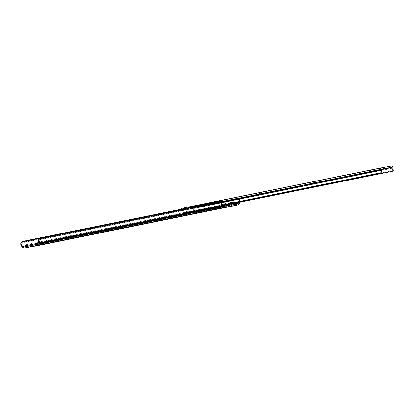<?xml version="1.0" encoding="UTF-8"?>
<svg xmlns="http://www.w3.org/2000/svg" width="414" height="414" viewBox="0 0 414 414"><rect width="100%" height="100%" fill="white"/><g stroke="black" fill="none" stroke-linecap="round" stroke-linejoin="round"><path stroke-width="0.31" stroke-dasharray="2.07 1.55" d="M107.914 229.92L108.142 231.126L107.914 229.92L111.371 229.242L107.443 229.993L110.372 229.454L110.6 230.65L110.372 229.454L111.371 229.242L108.442 229.78L108.68 231.017L108.442 229.78L107.914 229.92M108.23 231.11L107.992 229.873L108.23 231.11M158.039 219.741L158.267 220.947L158.039 219.741L161.496 219.058L157.568 219.813L160.492 219.27L160.72 220.465L160.492 219.27L161.496 219.058L158.567 219.601L158.805 220.838L158.567 219.601L158.039 219.741M158.355 220.926L158.117 219.689L158.355 220.926M102.951 230.929L103.184 232.166L102.951 230.929L96.602 232.171L102.951 230.929M97.818 233.191L97.595 232.016L97.818 233.191M206.358 209.924L206.586 211.13L206.358 209.924L209.815 209.246L205.887 209.996L208.816 209.458L209.044 210.654L208.816 209.458L209.815 209.241L206.886 209.784L207.124 211.021L206.886 209.784L206.358 209.924M206.674 211.114L206.436 209.877L206.674 211.114M237.657 203.74L37.162 244.467L24.121 246.77L224.616 206.043L24.121 246.77L23.355 246.578L22.232 245.492L222.727 204.764L22.232 245.492A1.873 1.278 -101.5 0 1 21.978 245.181A1.873 1.278 78.5 0 0 22.232 245.492L23.117 246.382A1.889 1.289 78.5 0 0 24.121 246.77L37.162 244.467A1.889 1.289 78.5 0 0 37.182 244.462A1.889 1.289 78.5 0 0 37.953 243.763L224.046 205.965L37.953 243.763L37.162 244.467L237.657 203.74M226.924 205.639L233.858 204.444L232.958 204.625L232.518 202.881L233.424 202.694L233.154 202.223L226.091 203.258L225.697 203.776L225.796 204.785L225.697 204.061L224.797 204.242L224.89 204.966L224.797 203.957L225.19 203.445L232.761 202.079L225.19 203.445L231.856 202.265L232.414 202.612L232.958 204.625L225.03 206.027L225.935 205.841L226.168 207.078L225.935 205.841L226.613 205.706L226.846 206.943L226.732 205.68M221.117 206.933L224.124 206.343L220.222 207.078L224.124 206.343L223.653 206.415L223.886 207.652L223.653 206.415L223.229 206.493L223.467 207.73L223.229 206.493L220.222 207.083L220.693 207.005L220.921 208.211L220.693 207.005L221.117 206.933L221.345 208.128L221.117 206.933M38.549 244.017L41.555 243.427L37.653 244.162L41.555 243.427L41.084 243.499L41.322 244.736L41.084 243.499L40.66 243.577L40.898 244.814L40.66 243.577L37.653 244.167L38.124 244.089L38.357 245.295L38.124 244.089L38.549 244.017L38.776 245.212L38.549 244.017M45.711 242.563L48.717 241.973L48.247 242.045L48.479 243.282L48.247 242.045L47.822 242.123L48.06 243.36L47.822 242.123L44.815 242.713L45.286 242.635L45.514 243.841L45.286 242.635L45.711 242.563L45.938 243.758L45.711 242.563M216.067 207.947L213.065 208.532L216.962 207.797L216.067 207.947L216.305 209.184L216.067 207.947L213.06 208.537L213.531 208.459L213.764 209.665L213.531 208.459L216.962 207.797L216.491 207.869L216.729 209.106L216.491 207.869L216.067 207.947M239.716 202.669L39.221 243.396L239.716 202.669L239.794 199.884L239.069 201.525A1.873 1.278 -101.5 0 1 238.95 201.897L238.697 202.482L238.95 201.897L38.455 242.625L37.953 243.763L38.455 242.625A1.873 1.278 78.5 0 0 38.574 242.252L38.574 239.897L237.843 199.424L238.904 200.226L239.069 201.525A1.873 1.278 -101.5 0 1 238.95 201.897L38.455 242.625A1.873 1.278 -101.5 0 0 38.574 242.252L38.574 239.897L237.843 199.424L236.435 199.31L39.325 239.349L38.574 239.897A2.36 1.242 23.7 0 1 38.595 239.841A2.36 1.242 23.7 0 1 39.325 239.349L236.435 199.31L236.87 198.332L39.754 238.371L39.325 239.349L39.754 238.371L236.87 198.332L238.273 198.446L39.004 238.919L39.754 238.371A2.36 1.242 -156.3 0 0 39.03 238.862A2.36 1.242 -156.3 0 0 39.004 238.919L238.273 198.446L239.22 198.968L239.794 199.884A3.131 2.137 -101.5 0 1 239.866 202.244M224.999 205.768L233.75 203.993L224.999 205.768M38.963 239.235L39.02 239.634L38.963 239.235M39.139 240.099L39.294 240.612L39.139 240.099M39.221 243.396A3.131 2.137 78.5 0 0 39.294 240.612L38.574 242.252L39.294 240.612L39.459 241.336L39.418 242.764L38.719 244.534L239.214 203.807L38.719 244.534L39.221 243.396M37.472 245.688A3.146 2.148 78.5 0 0 38.104 245.373A3.146 2.148 78.5 0 0 38.719 244.534L37.4 245.704M221.588 202.26A2.36 1.201 -44.9 0 0 221.076 202.058A2.36 1.201 -44.9 0 0 220.724 202.089L219.958 201.318L220.724 202.089L23.608 242.128L22.848 241.357L23.608 242.128L221.247 202.079M221.614 202.291L22.346 242.764L23.608 242.128A2.36 1.201 -44.9 0 0 22.346 242.764L21.657 243.908L21.978 245.181L20.7 243.893L21.978 245.181L21.657 243.908L22.346 242.764L221.614 202.291M223.617 205.66L23.117 246.382L223.617 205.66M233.553 203.212L233.424 202.694L233.553 203.212M233.424 202.694L232.518 202.881A0.787 0.538 78.5 0 0 231.856 202.265L232.761 202.079A0.787 0.538 -101.5 0 1 233.424 202.694M226.091 203.258L225.19 203.445A0.787 0.538 78.5 0 0 224.797 204.242L225.697 204.061A0.787 0.538 -101.5 0 1 226.091 203.258M238.774 198.648L238.273 198.446A2.36 1.242 -156.3 0 0 236.87 198.332L236.435 199.31A2.36 1.242 23.7 0 1 237.843 199.424L238.904 200.226L239.069 201.525L239.794 199.884L238.774 198.648M214.183 209.582L213.955 208.387L214.183 209.582M209.494 210.571L209.267 209.365L209.494 210.571M161.175 220.383L160.948 219.182L161.175 220.383M111.05 230.567L110.823 229.361L111.05 230.567M381.18 169.331L373.935 170.703L375.094 170.444L374.861 169.207L373.702 169.466L379.881 168.322L380.119 169.559L373.987 170.703L381.227 169.305M370.851 171.339L373.309 170.868L373.071 169.631L370.613 170.102L370.851 171.339L374.199 170.723L370.302 171.458L370.851 171.339L370.613 170.102L370.064 170.221L373.966 169.486L370.064 170.221L370.535 170.149L370.768 171.386L370.302 171.458L370.851 171.339M303.157 185.193L296.973 186.336L298.132 186.077L297.899 184.841L296.74 185.099L302.919 183.956L303.157 185.193L301.242 185.57L296.978 186.331L304.311 184.939L303.157 185.193L302.919 183.956L304.078 183.702L296.74 185.099L304.078 183.697L297.899 184.841L298.132 186.077L303.157 185.193M381.118 169.145L182.31 209.525L381.113 169.145L182.31 209.525L183.775 213.127L186.74 212.599L187.283 211.414L191.082 210.742L192.029 211.668L194.016 211.316L191.123 211.849L194.14 211.218L193.954 207.445L193.048 207.631L381.103 169.435L193.354 207.833A3.131 2.137 78.5 0 0 193.354 210.053L194.383 211.181L196.008 211.15L195.072 210.809L393.3 170.542L195.072 210.809A1.573 1.149 -100 0 0 195.988 211.156A1.573 1.149 -100 0 0 196.008 211.15L223.519 205.561L195.191 211.295L223.503 205.546L195.191 211.295L194.109 211.036L193.354 210.053L194.207 209.903L195.072 210.809L194.207 209.903L194.171 208.454A1.418 0.968 78.5 0 0 193.98 206.979A1.418 0.968 78.5 0 0 192.981 206.363L182.077 208.289L380.849 167.913M182.31 209.525L193.954 207.445L193.048 207.631L193.354 207.833L193.354 210.053L194.207 209.903A1.873 1.278 78.5 0 1 194.171 208.454L193.98 206.979L192.981 206.363L391.789 165.983L192.981 206.363L182.077 208.289M256.716 194.528L259.645 193.985L255.717 194.74L259.645 193.985L259.097 194.104L258.859 192.872L259.407 192.748L255.479 193.504L259.407 192.748L256.483 193.291L256.716 194.528L256.483 193.291L256.028 193.379L256.266 194.616L256.716 194.528M314.003 182.89L316.927 182.351L313.005 183.102L316.927 182.346L316.379 182.47L316.146 181.234L316.694 181.115L312.767 181.865L316.694 181.115L313.765 181.653L314.003 182.89L313.765 181.653L313.315 181.746L313.553 182.983L314.003 182.89M199.434 206.162L202.358 205.623L198.43 206.374L202.358 205.618L201.809 205.742L201.577 204.506L202.125 204.387L198.197 205.137L202.125 204.387L199.196 204.925L199.434 206.162L199.196 204.925L198.746 205.018L198.979 206.255L199.434 206.162M181.461 208.868L181.741 210.648L221.759 202.518L181.741 210.648L182.238 212.015A1.873 1.278 78.5 0 0 181.741 210.648A1.418 0.968 78.5 0 1 181.384 209.153M381.056 169.362L380.119 169.559L379.881 168.322L380.994 168.068L373.702 169.466L381.04 168.063L374.861 169.207L375.094 170.444L381.046 169.331M392.974 168.068L194.171 208.454L392.974 168.068M233.625 203.512L224.931 205.277L233.625 203.512M233.62 203.491L224.931 205.256L233.62 203.491M381.263 169.662L193.354 207.833L381.263 169.662M182.274 209.789L381.082 169.404L182.274 209.789A3.131 2.137 78.5 0 1 183.091 211.864L182.274 209.789M183.143 212.175L183.091 211.864L183.143 212.175M183.883 213.267L223.26 205.303L184.101 213.257M223.244 205.282L183.283 213.401L223.244 205.282M222.799 204.837L182.346 213.055L183.283 213.401A1.573 1.149 80 0 1 183.262 213.401A1.573 1.149 80 0 1 182.346 213.055L182.238 212.015L183.091 211.864L182.238 212.015L182.346 213.055L222.799 204.837M185.839 212.786L186.378 211.595L190.181 210.928L191.025 211.833L193.183 211.466L193.048 207.631L193.276 211.207L194.176 211.026L193.954 207.445L183.381 209.313L184.494 212.734L183.593 212.92L182.481 209.5L183.381 209.313L184.603 212.905L186.74 212.599L183.847 213.132L186.885 212.444L187.133 211.57L186.233 211.756L185.984 212.625L186.745 212.599L185.839 212.786M191.832 211.57L190.932 211.751L190.378 211.021L191.278 210.84L191.832 211.57L191.123 211.849L191.832 211.57M191.082 210.742L186.378 211.595L191.082 210.742M183.847 213.132L184.753 212.951L184.494 212.734L183.593 212.92L183.847 213.132M186.745 212.599L185.839 212.78M187.133 211.57L186.233 211.756L187.133 211.57M193.276 211.207L194.176 211.026L193.276 211.207M194.021 211.316L193.121 211.497M198.746 205.018L201.121 204.599L201.359 205.836L198.43 206.374L198.979 206.255L198.746 205.018M201.577 204.506L201.809 205.742L201.359 205.836L201.121 204.599L201.577 204.506M370.96 170.076L373.966 169.486L373.495 169.559L373.728 170.796L374.199 170.723L371.192 171.308L370.96 170.076L371.192 171.308L370.768 171.386L370.535 170.149L370.96 170.076M373.071 169.631L373.309 170.868L373.728 170.796L373.495 169.559L373.071 169.631M313.315 181.746L315.696 181.327L315.929 182.564L313 183.102L313.553 182.983L313.315 181.746M316.146 181.234L316.379 182.47L315.929 182.564L315.696 181.327L316.146 181.234M256.028 193.379L258.408 192.96L258.647 194.197L255.717 194.74L256.266 194.616L256.028 193.379M258.859 192.872L259.097 194.104L258.647 194.197L258.408 192.96L258.859 192.872M107.676 231.229L107.443 229.993M157.801 221.05L157.568 219.813M104.178 232.011L103.945 230.774M206.12 211.233L205.887 209.996M237.683 203.735L37.182 244.462M226.08 203.258L225.18 203.445M39.03 238.862L38.595 239.841M216.962 207.797L217.2 209.034M213.06 208.537L213.298 209.774M209.815 209.241L210.053 210.478M96.84 233.408L96.602 232.171M161.496 219.058L161.729 220.295M111.371 229.242L111.609 230.474M48.717 241.973L48.95 243.209M44.815 242.713L45.054 243.944M41.555 243.427L41.793 244.664M37.653 244.167L37.891 245.404M224.124 206.343L224.357 207.58M220.222 207.083L220.46 208.314M373.935 170.703L373.702 169.466M296.973 186.336L296.74 185.099M195.988 211.156L195.17 211.3M183.262 213.401L184.08 213.257M187.278 211.414L186.378 211.595M202.125 204.387L202.358 205.618M198.197 205.137L198.43 206.374M304.316 184.934L304.078 183.697M373.966 169.486L374.199 170.723M370.302 171.458L370.064 170.221M316.694 181.115L316.927 182.346M312.767 181.865L313 183.102M259.407 192.748L259.645 193.985M255.479 193.504L255.717 194.74M381.278 169.3L381.04 168.063"/><path stroke-width="0.62" d="M108.147 231.157L111.609 230.474L108.147 231.157M158.272 220.978L161.729 220.295L158.272 220.978M103.184 232.166L96.84 233.408L103.184 232.166M206.591 211.161L210.053 210.478L206.591 211.161M239.866 202.244A3.131 2.137 -101.5 0 1 239.716 202.669L239.214 203.807A3.146 2.148 -101.5 0 1 237.931 204.966A3.146 2.148 -101.5 0 1 237.895 204.977L37.4 245.704L24.354 248.007L23.081 247.691L21.047 245.326L20.726 243.349L21.585 241.999A2.36 1.201 135.1 0 1 22.848 241.357L219.958 201.318A2.36 1.201 135.1 0 1 220.822 201.489A2.36 1.201 135.1 0 1 220.853 201.52L219.958 201.318L22.848 241.357L21.585 241.999L220.853 201.52L221.195 203.171L220.853 201.52L21.585 241.999L20.897 242.832L20.7 243.893A3.131 2.137 78.5 0 0 21.797 246.47L222.297 205.742L21.797 246.47L22.687 247.365L223.182 206.638L22.687 247.365A3.146 2.148 78.5 0 0 24.354 248.007L224.854 207.279A3.146 2.148 -101.5 0 1 223.182 206.638L222.297 205.742A3.131 2.137 -101.5 0 1 221.195 203.171L222.478 204.454A1.873 1.278 -101.5 0 0 222.727 204.764L223.617 205.66A1.889 1.289 -101.5 0 0 224.616 206.043L226.722 205.67L224.362 206.053L222.727 204.764A1.873 1.278 -101.5 0 1 222.478 204.454L221.195 203.171L221.878 205.225L224 207.186L227.131 206.886L24.354 248.007L37.4 245.704L237.895 204.977L226.168 207.078L234.634 205.567L234.396 204.33L235.287 204.159L237.657 203.74L235.556 204.112L235.789 205.349L238.298 204.842L238.971 204.247L239.918 202.042M223.886 207.652L220.46 208.314L223.886 207.652M41.322 244.736L37.891 245.404L41.322 244.736M45.519 243.872L48.95 243.209L45.519 243.872M216.729 209.106L213.298 209.774L216.729 209.106M227.162 206.876L226.732 205.68M233.858 204.444L234.396 204.33L233.858 204.444L234.096 205.68L233.553 203.212L233.858 204.444M238.697 202.482L237.657 203.74A1.889 1.289 -101.5 0 0 237.683 203.735L237.677 203.735A1.889 1.289 -101.5 0 0 238.454 203.036L238.697 202.482M224.046 205.965L224.999 205.768L224.046 205.965M233.75 203.993L238.454 203.036L233.75 203.993M221.247 202.079L221.614 202.291A2.36 1.201 -44.9 0 0 221.588 202.26L220.822 201.489M221.811 202.658L221.982 203.212L221.811 202.658M222.07 203.533L222.183 203.859L222.07 203.533M222.318 204.169L222.183 203.859L222.318 204.169M225.796 204.785L225.93 205.81L225.796 204.785M224.89 204.966L225.025 205.97L224.89 204.966M235.789 205.349L235.556 204.112L234.396 204.33L234.634 205.567L235.789 205.349M381.103 169.435L392.027 167.22L381.113 169.145L392.027 167.22L381.263 169.662L392.156 167.447L392.161 169.673A3.131 2.137 -101.5 0 1 392.156 167.447L381.103 169.435M381.056 169.362L381.082 169.404A3.131 2.137 -101.5 0 1 381.899 171.484L381.273 169.305L380.952 169.383M182.062 208.294L380.864 167.913A1.418 0.968 -101.5 0 1 380.88 167.908L380.176 168.824L380.544 170.263L221.759 202.518L380.544 170.263A1.418 0.968 -101.5 0 1 380.176 168.84A1.418 0.968 -101.5 0 1 380.864 167.913L182.077 208.289A1.418 0.968 78.5 0 0 182.062 208.294A1.418 0.968 78.5 0 0 181.384 209.153M380.88 167.908L391.789 165.983A1.418 0.968 -101.5 0 1 392.788 166.599A1.418 0.968 -101.5 0 1 392.974 168.068L392.788 166.599L391.789 165.983L380.88 167.908M393.01 169.517A1.873 1.278 -101.5 0 1 392.974 168.068L393.01 169.517L392.161 169.673L393.01 169.517L393.181 170.097L393.01 169.517M393.3 170.542L393.181 170.097L393.165 170.796L392.56 171.225L233.62 203.491L391.742 171.37L392.26 170.791L392.161 169.673L392.26 170.791L391.742 171.37L392.56 171.225A1.573 1.149 -100 0 0 393.3 170.542M224.931 205.277L223.503 205.546L224.931 205.256M380.885 173.249L223.26 205.303L380.652 173.331L223.244 205.282L379.835 173.476L380.575 172.788L222.799 204.837L380.575 172.788A1.573 1.149 80 0 1 379.835 173.476L380.885 173.249M381.724 172.41L381.843 172.115L381.724 172.41M381.899 171.8L381.843 172.115L381.899 171.8M380.932 172.26L381.046 171.634L381.899 171.484L381.046 171.634L380.932 172.26M380.544 170.263A1.873 1.278 -101.5 0 1 381.046 171.634L380.544 170.263M182.077 208.289L181.373 209.21M37.436 245.693L237.931 204.966"/></g></svg>
